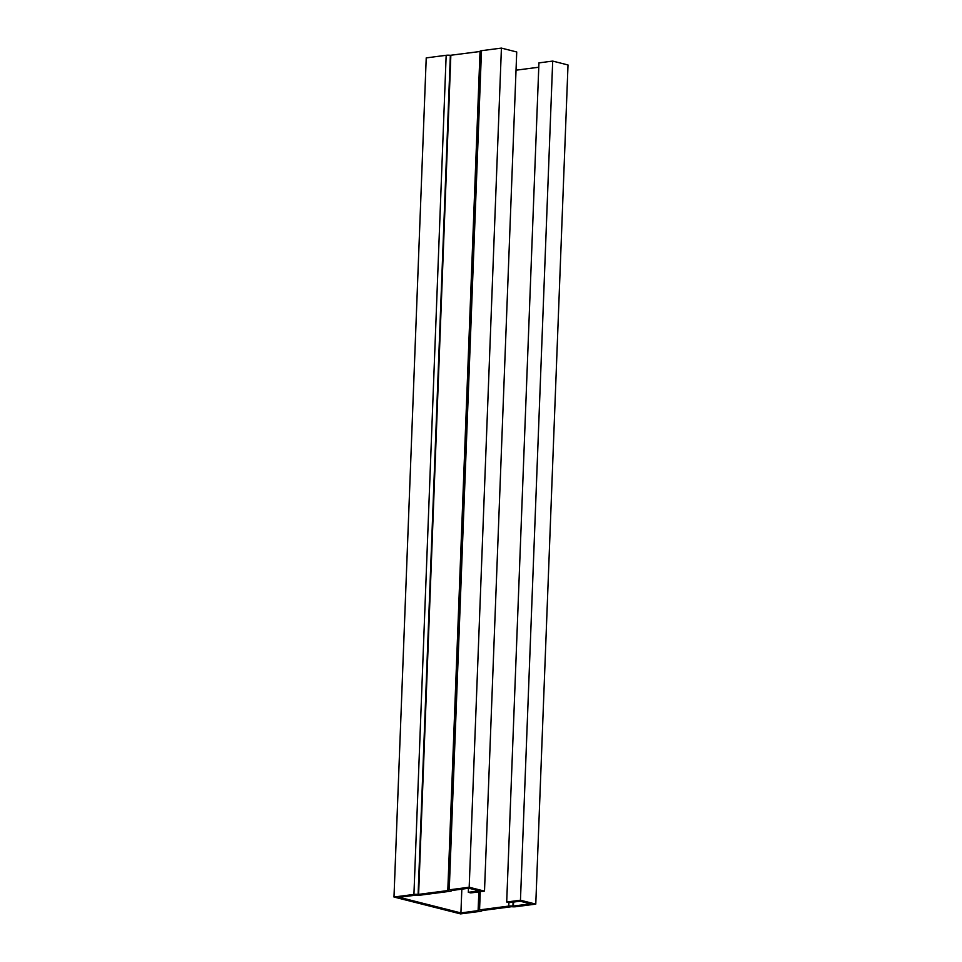<?xml version="1.0" encoding="UTF-8"?>
<svg xmlns="http://www.w3.org/2000/svg" width="962" height="962" viewBox="0 0 962 962"><rect width="100%" height="100%" fill="white"/><g stroke="black" fill="none" stroke-linecap="round" stroke-linejoin="round"><path stroke-width="1.44" d="M468.482 888.263L468.326 892.303L470.743 892.916L484.499 891.125L516.726 51.984L501.418 48.1L481.481 50.697A4.149 0.794 -177.8 0 0 480.074 51.226L447.835 890.367A4.149 0.794 -177.8 0 0 447.943 890.559L418.109 894.444A4.149 0.794 -177.8 0 0 413.925 894.432L393.987 897.029L426.226 57.888L446.164 55.291L413.925 894.432M484.499 891.125L469.179 887.241L501.418 48.1M393.987 897.029L460.582 913.9L480.519 911.303A4.149 0.794 -177.8 0 0 481.926 910.773A4.149 0.794 -177.8 0 0 481.83 910.581L511.652 906.697A4.149 0.794 -177.8 0 0 515.836 906.709L535.774 904.112L568.013 64.971L552.693 61.087L538.936 62.879L506.697 902.019L509.126 902.633L520.129 901.202L530.603 903.859L512.926 906.096A4.149 0.794 2.2 0 0 508.742 906.084L479.557 909.884A4.149 0.794 2.2 0 0 478.15 910.413A4.149 0.794 2.2 0 0 478.258 910.605L460.918 912.926L399.158 897.281L416.835 895.045A4.149 0.794 2.2 0 0 421.019 895.057L450.204 891.257A4.149 0.794 2.2 0 0 451.611 890.716A4.149 0.794 2.2 0 0 451.503 890.535L468.843 888.215L479.329 890.86L468.326 892.303M535.774 904.112L520.454 900.228L552.693 61.087M520.454 900.228L506.697 902.019M469.179 887.241L449.242 889.838A4.149 0.794 -177.8 0 0 447.835 890.367M461.832 889.128L460.918 912.926M516.029 70.19L538.768 67.232M447.787 890.644L480.026 51.503L450.348 55.303A4.149 0.794 -177.8 0 0 446.164 55.291M513.576 902.055L513.419 906.096M481.481 50.697L449.242 889.838M478.15 910.413L478.86 891.858L478.102 910.689M513.083 902.115L512.926 906.096M508.874 902.572L508.742 906.084M480.254 891.666L479.557 909.884M450.348 55.303L418.109 894.444M450.841 55.303L418.602 894.444"/></g></svg>
